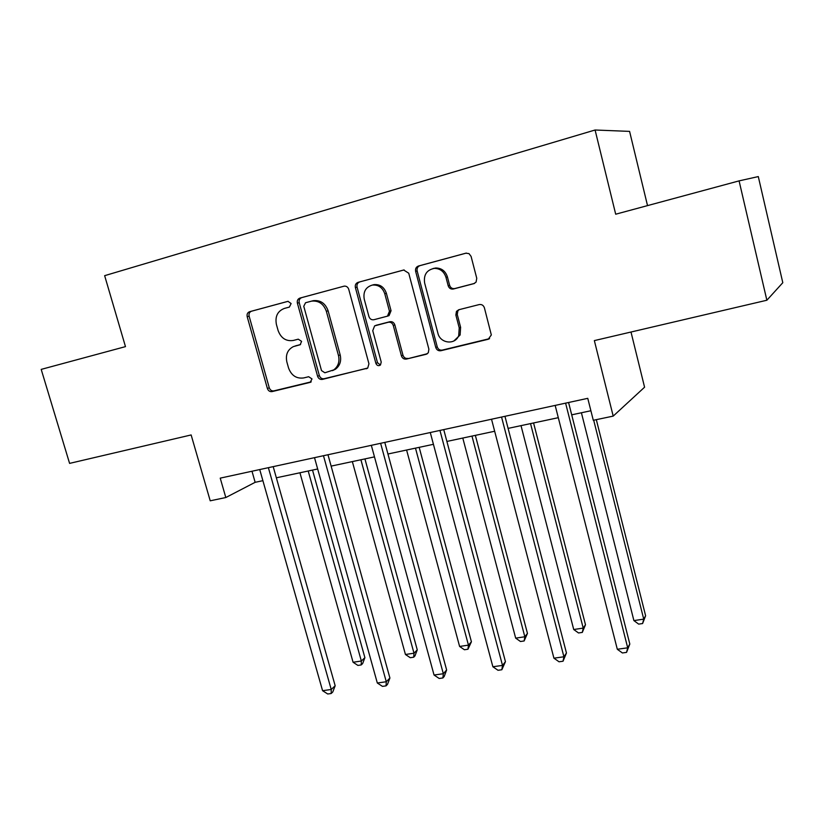 <?xml version="1.0" encoding="UTF-8"?>
<svg xmlns="http://www.w3.org/2000/svg" width="824" height="824" viewBox="0 0 824 824"><rect width="100%" height="100%" fill="white"/><g stroke="black" fill="none" stroke-linecap="round" stroke-linejoin="round"><path stroke-width="1.24" d="M291.119 303.541L287.978 301.327L249.6 311.709C247.519 312.533 246.716 314.191 247.19 316.684L267.388 388.495C268.284 390.844 269.829 391.874 272.054 391.596L310.226 382.357L311.997 378.916L308.67 376.723L303.675 377.938C296.434 378.875 291.387 375.548 288.534 367.947L286.855 361.932C285.403 354.794 287.566 349.685 293.354 346.616L300.163 344.741L301.594 341.363L298.257 339.179L293.262 340.466C286.031 341.486 280.974 338.18 278.11 330.537L276.411 324.481C274.917 316.457 277.564 311.101 284.373 308.423L289.368 307.084L291.119 303.541M739.087 180.878L766.866 300.235L782.8 282.704L758.296 176.583L739.087 180.878L615.693 214.209L595.082 130.007L104.648 275.669L125.475 346.626L41.2 369.389L69.587 463.387L191.137 434.948L210.223 500.807L225.817 497.531L255.141 482.318L262.887 480.67M473.79 283.683L476.076 282.107L476.756 278.296L471.091 256.418L469.011 253.627L465.879 253.184L418.458 266.018C416.13 266.924 415.183 268.696 415.626 271.343L435.772 347.491C436.689 349.984 438.378 351.065 440.84 350.736L488.22 339.261L491.331 334.956L484.409 307.836C483.482 305.292 481.752 304.2 479.218 304.571L458.752 309.752L456.465 311.369L455.857 315.036L459.226 327.901L458.721 335.605C455.147 345.318 440.119 343.515 437.894 333.184L424.628 282.962C423.505 274.794 426.729 269.932 434.299 268.377C440.109 268.459 444.002 271.446 445.969 277.317L448.194 285.784C449.111 288.307 450.831 289.389 453.334 289.018L474.233 283.538M766.866 300.235L594.351 340.6L613.2 416.11L593.29 420.292L587.759 398.332L220.224 478.136L225.817 497.531M348.748 289.348C347.944 287.082 346.451 286 344.257 286.124L299.926 298.082C297.773 298.937 296.928 300.626 297.392 303.17L317.601 376.269C318.486 378.659 320.083 379.709 322.369 379.411L367.741 368.029L368.936 363.765L348.748 289.348M358.059 282.354L403.678 270.014L408.735 273.207L428.882 349.17L428.315 352.754L426.07 354.31L406.397 359.068C403.987 359.388 402.328 358.316 401.422 355.855L393.275 325.459C392.358 322.987 390.7 321.927 388.3 322.266L374.632 325.871L372.747 330.671L381.224 362.086L380.461 365.022C378.484 366.216 376.959 365.671 375.899 363.384L355.381 287.566C354.928 284.97 355.824 283.24 358.059 282.354L404.131 269.922M647.52 205.609L629.587 131.387L595.082 130.007M630.999 332.021L644.574 387.208L613.2 416.11M276.349 477.796L317.662 468.99M331.135 466.116L374.477 456.877M387.939 454.003L433.434 444.311M446.886 441.437L494.668 431.251M508.099 428.387L558.301 417.686M571.702 414.833L590.88 410.743M251.99 471.235L255.141 482.318M295.25 345.987L300.554 344.525M288.132 301.306L251.536 311.204C249.466 312.028 248.663 313.687 249.126 316.169L269.263 387.774C270.148 390.123 271.693 391.153 273.908 390.864L311.225 381.831M344.278 286.113L301.749 297.618C299.596 298.473 298.752 300.163 299.215 302.686L319.352 375.579C320.237 377.959 321.824 379.009 324.11 378.71L367.535 368.194M305.549 302.738L303.768 306.291L321.504 370.573L324.852 372.778L333.751 369.894C338.242 366.433 339.818 361.643 338.479 355.535L326.356 311.297C323.626 303.809 318.692 300.43 311.544 301.141L305.549 302.738M332.463 370.646L335.461 369.214C339.941 365.763 341.517 360.994 340.178 354.907L338.479 355.535M310.895 301.296L313.336 300.667C320.454 299.957 325.387 303.325 328.107 310.792L340.178 354.907M427.388 353.702L406.397 359.068M376.517 325.181L389.886 321.721C392.286 321.381 393.934 322.442 394.851 324.903L402.967 355.206C403.873 357.657 405.521 358.728 407.932 358.409M359.738 281.932C357.503 282.807 356.617 284.538 357.07 287.123L377.505 362.725L380.461 365.022M384.777 293.746C382.552 287.494 378.401 284.599 372.324 285.073C365.732 287.071 363.034 291.778 364.239 299.174L368.936 316.56C369.842 319.022 371.49 320.072 373.869 319.733L387.476 316.148L389.464 311.245L384.777 293.746L386.374 293.282C384.159 287.051 380.019 284.167 373.962 284.63L372.324 285.073L373.962 284.63M386.374 293.282L391.05 310.73L389.062 315.613L387.877 316.014M433.053 268.531L435.783 267.985C441.571 268.068 445.454 271.044 447.422 276.895L449.626 285.331C450.543 287.854 452.252 288.936 454.755 288.554L474.562 283.394M453.859 340.971L460.111 335.007L460.616 327.324L459.226 327.901M459.133 309.659L457.866 310.844L457.258 314.5L460.616 327.324M466.353 253.081L419.983 265.637C417.655 266.543 416.717 268.315 417.16 270.952L437.235 346.863C438.141 349.345 439.82 350.416 442.282 350.097L489.59 338.633M299.926 472.77L353.074 662.249L361.345 661.023L364.898 657.676L312.512 470.082M364.898 657.676L362.632 663.588L361.211 664.937L361.345 661.023L308.207 471.009M361.211 664.937L357.904 665.421L353.074 662.249M268.377 467.682L331.227 689.482L322.586 690.697L259.735 469.556M273.187 466.631L335.172 685.753L331.227 689.482L331.176 693.509L327.725 693.993L322.586 690.697M335.172 685.753L332.762 692.006L331.176 693.509M352.342 461.594L405.439 654.483L413.998 653.216L417.253 649.858L364.929 458.906M417.253 649.858L414.987 655.863L413.679 657.212L413.998 653.216L360.912 459.771M413.679 657.212L410.27 657.717L405.439 654.483M406.593 450.028L459.607 646.449L468.454 645.13L471.41 641.772L419.179 447.35M471.41 641.772L467.96 649.23L468.454 645.13L415.471 448.132M467.96 649.23L464.427 649.755L459.607 646.449M323.471 455.713L386.281 681.747L377.32 683.003L314.511 457.66M327.973 454.735L389.906 678.008L386.281 681.747L386.044 685.867L382.46 686.371L377.32 683.003M389.906 678.008L387.496 684.363L386.044 685.867M380.626 443.312L443.333 673.723L434.052 675.031L371.325 445.331M384.787 442.406L446.629 669.974L443.333 673.723L442.89 677.956L439.182 678.471L434.052 675.031M446.629 669.974L444.218 676.442L442.89 677.956M462.789 438.049L515.669 638.136L524.837 636.767L527.453 633.409L475.355 435.371M527.453 633.409L524.136 640.969L524.837 636.767L471.977 436.092M524.136 640.969L520.48 641.505L515.669 638.136M439.944 430.427L502.506 665.411L492.876 666.76L430.283 432.528M443.745 429.603L505.442 661.651L502.506 665.411L501.847 669.747L498.005 670.283L492.876 666.76M505.442 661.651L501.847 669.747M521.015 425.637L573.72 629.515L583.217 628.104L585.483 624.746L533.571 422.959M585.483 624.746L582.311 632.41L583.217 628.104L530.543 423.598M582.311 632.41L578.52 632.966L573.72 629.515M501.558 417.047L563.915 656.779L553.924 658.18L491.526 419.231M504.958 416.316L566.459 653.01L563.915 656.779L563.029 661.229L559.043 661.785L553.924 658.18M566.459 653.01L563.029 661.229M581.404 412.762L633.893 620.596L643.729 619.133L645.614 615.775L596.319 419.653M645.614 615.775L642.596 623.541L643.729 619.133L593.692 420.209M642.596 623.541L638.672 624.118L633.893 620.596M565.604 403.142L627.703 647.808L617.31 649.271L555.17 405.408M568.581 402.503L629.814 644.038L627.703 647.808L626.559 652.381L622.408 652.958L617.31 649.271M629.814 644.038L626.559 652.381M296.65 345.524L294.838 346.121M310.844 382.109L310.226 382.357M273.908 390.864L272.054 391.596M269.263 387.774L267.388 388.495M249.126 316.169L247.19 316.684M251.536 311.204L249.6 311.709M367.288 368.359L366.268 368.781M324.11 378.71L322.369 379.411M319.352 375.579L317.601 376.269M299.215 302.686L297.392 303.17M301.749 297.618L299.926 298.082M328.107 310.792L326.356 311.297M427.265 353.784L426.07 354.31M402.967 355.206L401.422 355.855M394.851 324.903L393.275 325.459M389.886 321.721L388.3 322.266M377.062 324.996L375.445 325.552M377.505 362.725L375.899 363.384M357.07 287.123L355.381 287.566M391.05 310.73L389.464 311.245M454.755 288.554L453.334 289.018M449.626 285.331L448.194 285.784M447.422 276.895L445.969 277.317M457.258 314.5L455.857 315.036M489.528 338.654L488.22 339.261M442.282 350.097L440.84 350.736M437.235 346.863L435.772 347.491M417.16 270.952L415.626 271.343M419.983 265.637L418.458 266.018M335.461 369.214L333.751 369.894M313.336 300.667L311.544 301.141M389.062 315.613L387.476 316.148M435.783 267.985L434.299 268.377M460.111 335.007L458.721 335.605M457.866 310.844L456.465 311.369"/></g></svg>
